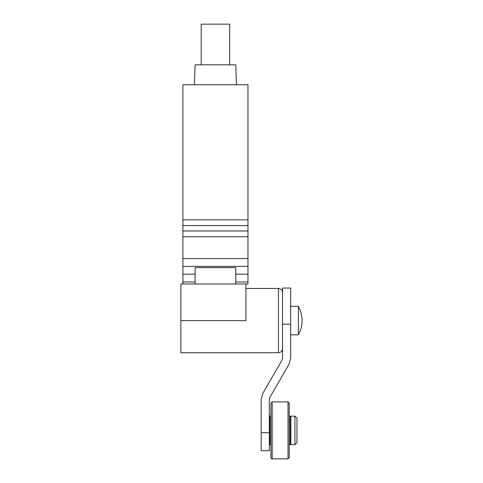<?xml version="1.0" encoding="UTF-8"?>
<svg xmlns="http://www.w3.org/2000/svg" width="483" height="483" viewBox="0 0 483 483"><rect width="100%" height="100%" fill="white"/><g stroke="black" fill="none" stroke-linecap="round" stroke-linejoin="round"><path stroke-width="0.72" d="M296.967 442.585L296.967 418.187L294.932 416.153L294.932 444.62L296.967 442.585M294.932 416.153L290.869 416.153L290.869 444.62L294.932 444.62M290.259 420.216L290.869 420.216M289.239 444.62L290.259 444.62L290.259 416.153L289.239 416.153M272.158 458.85L288.019 458.85L289.239 457.63L289.239 403.142L288.019 401.922L272.158 401.922L270.939 403.142L270.939 457.63C271.361 458.693 271.772 459.098 272.158 458.85L272.158 401.922M270.939 416.153L269.925 416.153L269.925 444.62L270.939 444.62M261.182 432.641L269.315 432.641L269.315 450.717L269.315 399.471L269.858 397.437L289.027 364.236L290.663 358.132L290.663 288.061L282.531 288.061L282.531 358.132L281.987 360.167L262.812 393.373L261.182 399.471L261.182 450.717L269.315 450.717M269.315 420.216L269.925 420.216M290.663 306.361L290.663 334.822L298.391 334.822L298.391 306.361L290.663 306.361M235.764 274.163L247.966 274.163L247.966 283.992L235.764 283.992L235.764 267.624L195.102 267.624L195.102 283.992L180.871 283.992L180.871 352.717L278.462 352.717L278.462 288.466C280.931 288.713 282.283 290.066 282.531 292.535M245.932 283.992L245.932 320.591L180.871 320.591M182.9 283.992L182.9 84.742L247.966 84.742L247.966 225.585L182.9 225.585M247.966 274.163L247.966 225.585M235.764 283.992L195.102 283.992M236.465 84.742L235.764 64.813L195.102 64.813L194.407 84.742M229.666 64.813L229.666 24.15L201.2 24.15L201.2 64.813M288.019 458.85L288.019 401.922M290.663 324.208L282.531 324.208M182.9 258.568L247.966 258.568M247.966 236.736L182.9 236.736M182.9 266.381L247.966 266.381M182.9 274.163L195.102 274.163M195.102 281.975L182.9 281.975M182.9 219.831L247.966 219.831M182.9 230.983L247.966 230.983M247.966 281.975L235.764 281.975M290.259 440.55L290.869 440.55M269.315 440.55L269.925 440.55M298.391 334.822C303.36 325.337 303.36 315.846 298.391 306.361M278.462 352.717C280.931 352.469 282.283 351.117 282.531 348.648M245.932 288.466L278.462 288.466"/></g></svg>

